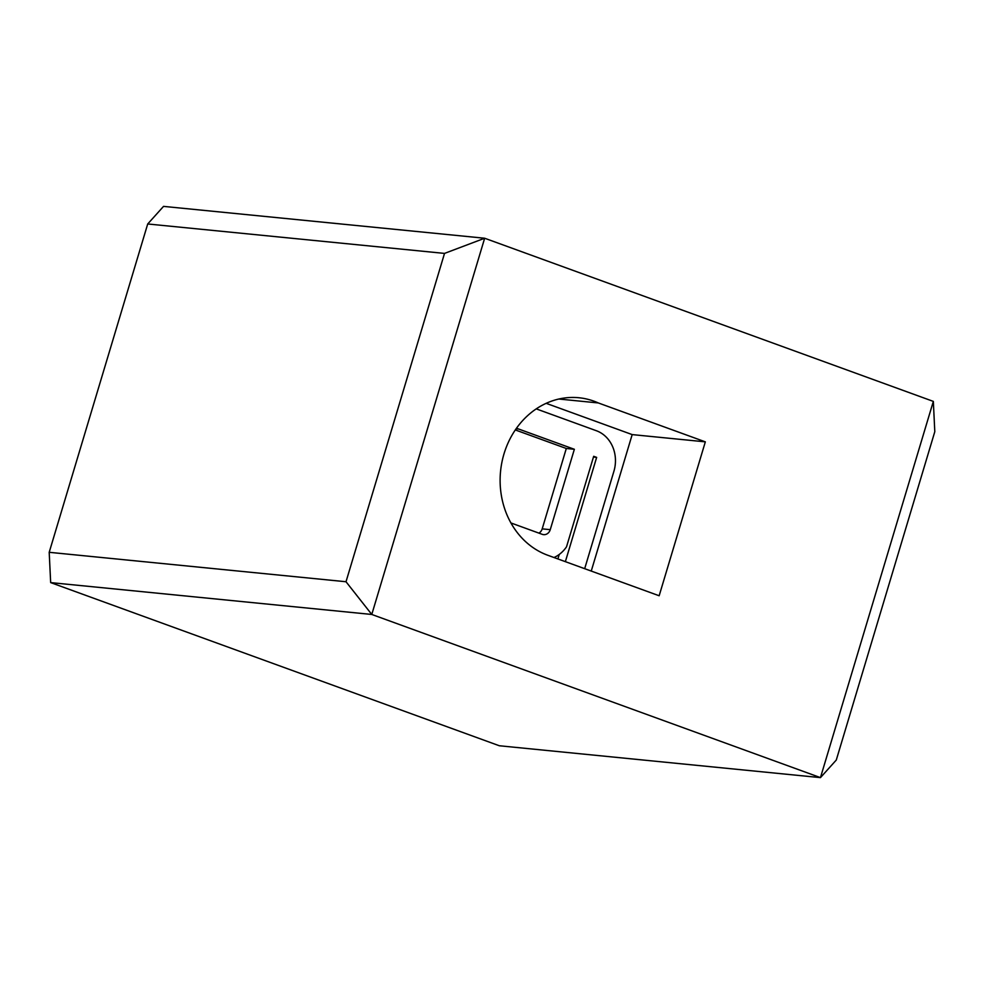 <?xml version="1.0" encoding="UTF-8"?>
<svg xmlns="http://www.w3.org/2000/svg" width="984" height="984" viewBox="0 0 984 984"><rect width="100%" height="100%" fill="white"/><g stroke="black" fill="none" stroke-linecap="round" stroke-linejoin="round"><path stroke-width="1.48" d="M591.249 571.064L632.183 434.596L546.157 403.317M557.891 558.937L559.232 554.472M933.336 401.398L934.8 431.693L836.289 760.029L820.459 777.618L371.78 614.459L50.664 582.602L499.343 745.761L820.459 777.618L933.336 401.398L484.657 238.239L371.78 614.459L346.011 581.741L444.522 253.405L147.711 223.971L49.2 552.307L346.011 581.741M705.331 441.853L598.321 402.948A80.885 70.7 95.7 0 0 578.899 397.745A80.885 70.7 95.7 0 0 501.865 462.48A80.885 70.7 95.7 0 0 547.805 555.271L659.157 595.763L705.331 441.853L632.183 434.596M598.321 402.948L558.826 399.024M147.711 223.971L163.541 206.382L484.657 238.239L444.522 253.405M554.004 557.522A32.324 28.253 95.7 0 0 566.526 546.797L593.684 456.305L596.648 457.388L565.37 561.655M584.681 568.678L613.918 471.25A32.324 28.253 95.7 0 0 596.402 430.746L536.243 408.877M510.93 522.947L542.258 534.337A7.183 6.273 95.7 0 0 543.598 534.644A7.183 6.273 95.7 0 0 550.253 529.663L574.361 449.282L518.654 429.024A45.781 40.024 95.7 0 0 516.44 428.298M574.361 449.282L566.304 448.483L542.196 528.863A7.183 6.273 -84.3 0 1 538.9 533.119M515.296 429.934L566.304 448.483M593.45 457.068L596.648 457.388M49.2 552.307L50.664 582.602M518.654 429.024L516.096 428.778M550.253 529.663L542.196 528.863"/></g></svg>
